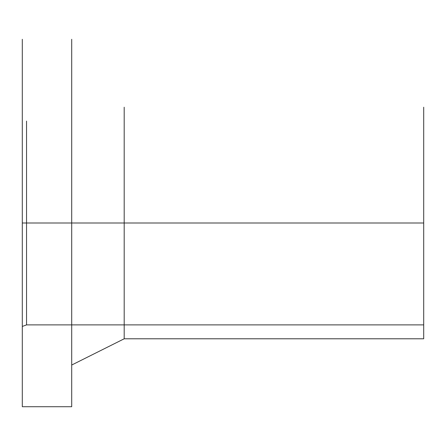 <?xml version="1.0" encoding="UTF-8"?>
<svg xmlns="http://www.w3.org/2000/svg" width="446" height="446" viewBox="0 0 446 446"><rect width="100%" height="100%" fill="white"/><g stroke="black" fill="none" stroke-linecap="round" stroke-linejoin="round"><path stroke-width="0.67" d="M22.3 223L71.706 223L71.706 39.281L71.706 406.719L71.706 80.966L71.706 223L124.194 223L124.194 107.213L124.194 338.787L124.194 223L423.7 223L26.543 223L26.543 121.106L26.543 324.894L26.543 223L423.7 223L423.7 338.787L423.7 107.213L423.7 223L22.3 223L22.3 39.281L22.3 406.719L22.3 119.561L22.3 223L150.971 223M22.3 326.439L22.3 406.719L71.706 406.719L71.706 365.034L124.194 338.787L423.7 338.787L423.7 324.894L26.543 324.894L22.3 326.439"/></g></svg>
